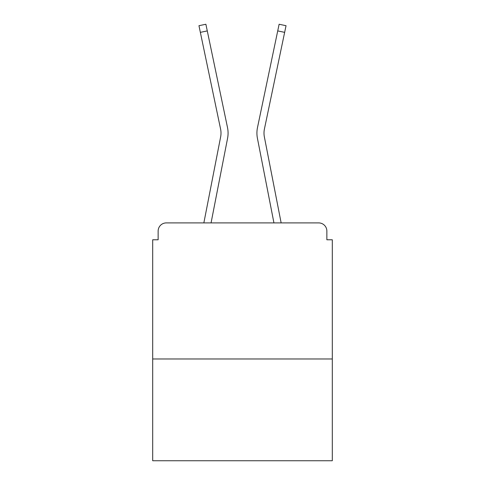 <?xml version="1.0" encoding="UTF-8"?>
<svg xmlns="http://www.w3.org/2000/svg" width="485" height="485" viewBox="0 0 485 485"><rect width="100%" height="100%" fill="white"/><g stroke="black" fill="none" stroke-linecap="round" stroke-linejoin="round"><path stroke-width="0.73" d="M332.304 358.973L332.304 239.778L326.86 239.778L326.86 231.072A8.166 8.166 0 0 0 318.7 222.906L166.3 222.906A8.166 8.166 0 0 0 158.14 231.072L158.14 239.778L152.696 239.778L152.696 460.75L332.304 460.75L332.304 358.973L152.696 358.973M158.14 231.072L158.14 239.778M318.7 222.906L284.95 222.906M200.05 222.906L166.3 222.906M326.86 239.778L326.86 231.072M203.852 222.906L220.626 136.964A20.14 20.14 0 0 0 220.572 128.98L198.959 25.699L205.882 24.25L227.501 127.531A27.215 27.215 0 0 1 227.574 138.316L211.06 222.906M281.148 222.906L264.373 136.964A20.14 20.14 0 0 1 264.428 128.98L284.646 32.356L277.723 30.907L257.499 127.531A27.215 27.215 0 0 0 257.426 138.316L273.94 222.906M207.277 30.907L227.501 127.531L207.277 30.907L227.501 127.531L207.277 30.907L227.501 127.531L207.277 30.907L227.501 127.531L207.277 30.907L227.501 127.531L207.277 30.907L227.501 127.531L207.277 30.907L227.501 127.531L207.277 30.907L227.501 127.531L207.277 30.907L227.501 127.531L207.277 30.907L227.501 127.531L207.277 30.907L227.501 127.531L207.277 30.907L227.501 127.531L207.277 30.907L227.501 127.531L207.277 30.907L200.353 32.356M264.373 136.964A20.14 20.14 0 0 1 264.428 128.98A20.14 20.14 0 0 0 264.373 136.964A20.14 20.14 0 0 1 264.428 128.98A20.14 20.14 0 0 0 264.373 136.964A20.14 20.14 0 0 1 264.428 128.98A20.14 20.14 0 0 0 264.373 136.964A20.14 20.14 0 0 1 264.428 128.98A20.14 20.14 0 0 0 264.373 136.964A20.14 20.14 0 0 1 264.428 128.98A20.14 20.14 0 0 0 264.373 136.964A20.14 20.14 0 0 1 264.428 128.98A20.14 20.14 0 0 0 264.373 136.964A20.14 20.14 0 0 1 264.428 128.98A20.14 20.14 0 0 0 264.373 136.964A20.14 20.14 0 0 1 264.428 128.98A20.14 20.14 0 0 0 264.373 136.964A20.14 20.14 0 0 1 264.428 128.98A20.14 20.14 0 0 0 264.373 136.964A20.14 20.14 0 0 1 264.428 128.98A20.14 20.14 0 0 0 264.373 136.964A20.14 20.14 0 0 1 264.428 128.98A20.14 20.14 0 0 0 264.373 136.964A20.14 20.14 0 0 1 264.428 128.98A20.14 20.14 0 0 0 264.373 136.964A20.14 20.14 0 0 1 264.428 128.98A20.14 20.14 0 0 0 264.373 136.964M277.723 30.907L257.499 127.531L279.117 24.25L286.041 25.699L284.646 32.356"/></g></svg>
